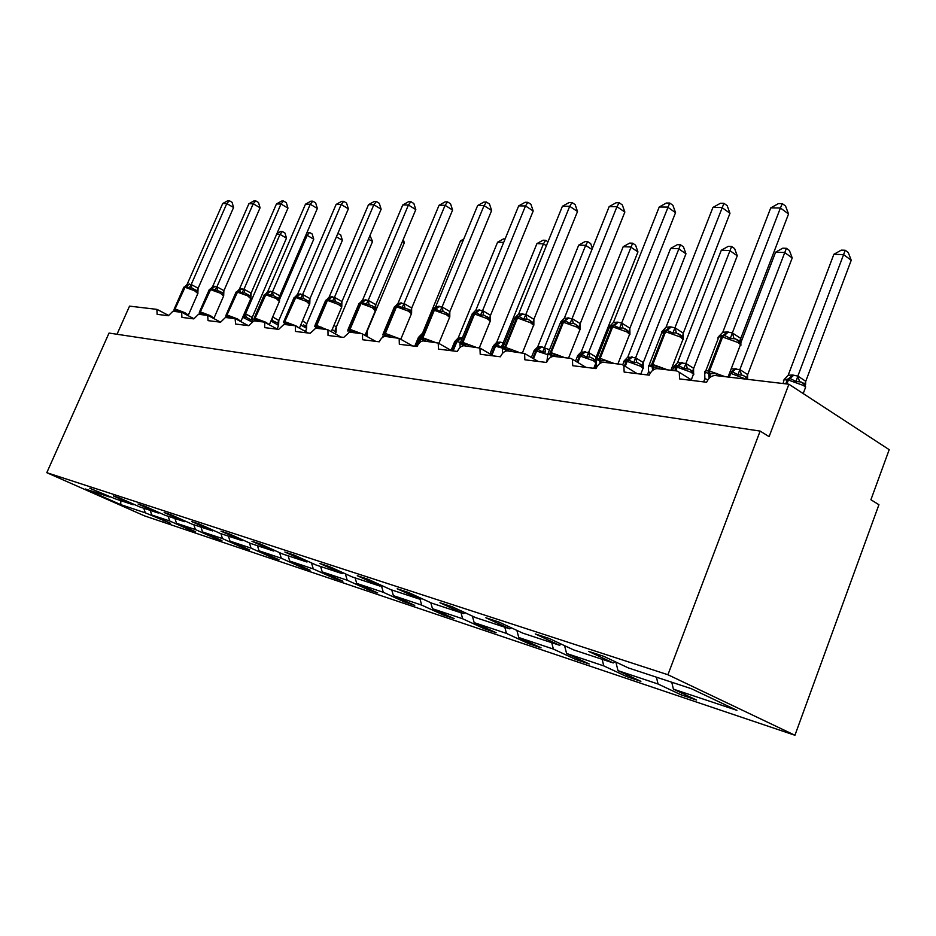 <?xml version="1.0" encoding="UTF-8"?>
<svg xmlns="http://www.w3.org/2000/svg" width="936" height="936" viewBox="0 0 936 936"><rect width="100%" height="100%" fill="white"/><g stroke="black" fill="none" stroke-linecap="round" stroke-linejoin="round"><path stroke-width="1.4" d="M794.933 735.263L878.927 504.715L870.913 499.742L889.2 449.678L788.896 384.228L769.111 436.656L760.137 431.086L109.032 333.064L46.8 472.68L144.483 515.865L794.933 735.263L667.93 674.739L46.8 472.68M117.012 334.269L129.531 306.13L156.874 309.36L157.119 314.344L168.41 315.736L172.903 311.267L181.607 312.296L181.935 317.409L193.822 318.883L198.479 314.297L207.652 315.385L208.061 320.639L220.592 322.183L225.424 317.491L235.1 318.626L235.615 324.043L248.836 325.681L253.867 320.849L264.081 322.066L264.701 322.3L264.701 327.635L278.671 329.367L283.912 324.418L294.723 325.693L295.413 325.962L295.46 331.438L310.261 333.274L315.725 328.185L327.167 329.542L327.951 329.846L328.033 335.462L343.723 337.405L349.432 332.175L361.589 333.614L362.466 333.976L362.595 339.733L379.267 341.804C380.952 338.305 382.941 336.515 385.246 336.422L399.157 338.364L399.333 344.284L417.082 346.472C418.813 342.868 420.896 341.02 423.341 340.926L438.235 343.056L438.457 349.116L457.388 351.456C459.166 347.736 461.354 345.829 463.952 345.735L479.946 348.075L480.215 354.276L500.432 356.78C502.269 352.919 504.574 350.965 507.347 350.883L524.569 353.457L524.862 359.798L546.53 362.466C548.414 358.488 550.848 356.452 553.808 356.382L570.656 358.383L572.411 359.248L572.715 365.707L595.986 368.585C597.94 364.455 600.502 362.349 603.673 362.29L621.797 364.443L623.856 365.52L624.148 372.06L649.21 375.16C651.222 370.867 653.925 368.702 657.341 368.644L676.88 370.96L679.302 372.329L679.571 378.916L706.621 382.262C708.704 377.793 711.582 375.547 715.256 375.511L788.896 384.228M681.817 693.096L681.151 694.863L658.067 684.017L656.417 677.173M681.151 694.863L696.559 700.046L673.405 689.142L736.901 710.33L691.365 688.697L628.419 667.953L603.697 656.312L588.604 651.374L613.232 662.945L573.581 649.876L549.21 638.492L535.252 633.929L559.529 645.255L522.791 633.145L498.783 621.995L485.842 617.76L509.746 628.84L475.605 617.596L451.971 606.68L439.932 602.749L463.46 613.595L431.648 603.112L408.4 592.441L397.18 588.767L420.334 599.379L390.616 589.586L367.754 579.138L357.271 575.71L380.028 586.1L352.217 576.939L329.729 566.713L319.913 563.495L342.295 573.663L316.204 565.063L294.103 555.06L284.883 552.041L306.891 561.998L282.368 553.913L260.641 544.108L251.971 541.277L273.604 551.023L250.509 543.418L229.156 533.812L220.99 531.145L242.249 540.692L220.463 533.52L199.473 524.101L191.775 521.586L212.659 530.946L192.079 524.16L171.452 514.94L164.163 512.554L184.708 521.726L165.227 515.315L144.94 506.271L138.048 504.013L158.242 513.01L139.768 506.926L119.831 498.057L113.303 495.928L133.146 504.738L115.631 498.97L89.821 488.241L109.337 496.899L85.422 489.013L120.756 504.644L145.279 512.823L143.793 508.248M615.221 661.74L613.232 662.945M627.202 674.95L626.593 676.541L603.778 665.894L602.129 659.283M561.366 644.179L559.529 645.255M576.447 658.055L575.897 659.506L553.375 649.069L551.725 642.681M511.442 627.88L509.746 628.84M529.179 642.318L528.664 643.64L506.446 633.403L504.808 627.214M465.04 612.717L463.46 613.595M485.023 627.611L484.544 628.817L462.653 618.778L461.027 612.787M421.797 598.584L420.334 599.379M443.711 613.84L443.266 614.952L421.691 605.112L420.065 599.297M381.397 585.374L380.028 586.1M404.949 600.912L404.539 601.942L383.292 592.289L381.326 585.409M343.582 573.007L342.295 573.663M368.527 588.767L368.14 589.715L347.221 580.25L345.349 573.815M308.084 561.389L306.891 561.998M334.222 577.313L333.86 578.191L313.279 568.912L311.501 562.934M274.728 550.473L273.604 551.023M301.883 566.514L301.532 567.333L281.268 558.23L279.595 552.661M243.301 540.177L242.249 540.692M271.311 556.312L270.995 557.072L251.047 548.145L249.456 542.938M213.665 530.466L212.659 530.946M242.389 546.647L242.085 547.361L222.452 538.598L220.931 533.672M185.644 521.282L184.708 521.726M214.976 537.498L214.695 538.165L195.378 529.554L193.857 524.745M159.132 512.6L158.242 513.01M188.967 528.805L188.698 529.425L169.685 520.978L168.188 516.286M134 504.352L133.146 504.738M145.279 512.823L170.516 523.318L151.726 514.987L150.24 510.377M164.245 520.533L163.987 521.13M110.132 496.536L109.337 496.899M673.405 689.142L671.755 682.227M658.067 684.017L617.994 670.644L640.879 681.338L626.593 676.541M617.994 670.644L615.865 662.033M603.778 665.894L566.584 653.48L589.189 663.975L575.897 659.506M566.584 653.48L564.583 645.676M553.375 649.069L518.755 637.51L541.055 647.806L528.664 643.64M518.755 637.51L516.883 630.396M506.446 633.403L474.154 622.627L496.138 632.713L484.544 628.817M474.154 622.627L472.387 616.11M462.653 618.778L432.455 608.704L454.112 618.591L443.266 614.952M432.455 608.704L430.794 602.714M421.691 605.112L393.389 595.659L414.718 605.358L404.539 601.942M393.389 595.659L391.774 589.972M383.292 592.289L356.721 583.42L377.723 592.933L368.14 589.715M356.721 583.42L355.118 577.886M347.221 580.25L322.218 571.896L342.892 581.233L333.86 578.191M322.218 571.896L320.627 566.526M313.279 568.912L289.704 561.05L310.062 570.199L301.532 567.333M289.704 561.05L288.136 555.82M281.268 558.23L259.015 550.801L279.045 559.775L270.995 557.072M259.015 550.801L257.47 545.711M251.047 548.145L229.999 541.113L249.713 549.923L242.085 547.361M229.999 541.113L228.466 536.152M222.452 538.598L202.527 531.94L221.926 540.587L214.695 538.165M202.527 531.94L201.006 527.108M195.378 529.554L176.471 523.247L195.565 531.73L188.698 529.425M176.471 523.247L174.962 518.521M169.685 520.978L151.726 514.987M120.791 500.666L120.756 504.644M667.93 674.739L760.137 431.086M252.205 317.433L286.486 238.13L280.004 234.374L245.571 313.852L252.205 317.433L252.088 321.434M276.939 233.567L280.683 231.484L282.379 231.543L280.004 234.374L276.646 234.257M244.366 313.42L245.571 313.852M252.158 317.386L251.129 319.913L246.145 317.222L243.688 317.281L245.513 313.993M282.379 231.543L284.965 233.041L286.486 238.13M197.835 293.506L194.536 290.722L184.638 287.13L174.985 309.067L174.096 309.336L174.049 310.448L175.149 310.892L179.291 310.565L178.846 311.969M176.003 311.63L175.453 309.114L184.883 312.683L188.347 315.151L197.952 293.26L196.946 290.733L191.751 287.925L189.224 287.972L186.03 286.147L183.83 287.212M233.579 207.488L226.804 203.568L222.698 203.533L227.717 200.737L229.367 200.737L232.069 202.305L233.579 207.488L198.069 288.382L197.882 292.629M229.367 200.737L226.804 203.568L191.213 284.509L198.139 288.241M222.698 203.533L187.153 284.287L191.213 284.509M189.224 287.972L191.155 284.649M185.527 286.147L187.153 284.287M223.622 296.022L220.334 293.179L210.144 289.505L200.292 311.992L199.333 312.296L199.274 313.361L200.456 313.864L204.773 313.537L204.317 314.987M201.345 314.636L200.795 312.051L210.495 315.725L213.946 318.217L223.739 295.741L222.768 293.19L220.44 291.611L211.033 288.487M260.079 207.792L253.211 203.779L248.894 203.744L254.03 200.866L255.762 200.877L258.5 202.492L260.079 207.792L223.879 290.78L223.704 295.132M255.762 200.877L253.211 203.779L216.906 286.802L223.938 290.64M248.894 203.744L212.636 286.58L216.906 286.802M214.906 290.359L216.848 286.954M210.963 288.487L212.636 286.58M250.754 298.678L247.513 295.764L236.995 291.985L226.945 315.093L225.904 315.432L225.833 316.415L227.109 317.011L231.613 316.684L231.133 318.158M228.033 317.795L227.471 315.151L237.475 318.919L240.903 321.422L250.895 298.35L249.947 295.776L244.589 292.839L241.944 292.874L238.972 291.002L236.059 292.079M287.972 208.12L280.999 204.001L276.448 203.954L281.724 201.018L283.549 201.029L286.322 202.679L287.972 208.12L251.105 293.144L250.883 297.765M283.549 201.029L280.999 204.001L243.968 289.224L251.105 293.144M276.448 203.954L239.476 288.978L243.968 289.224M241.944 292.874L243.91 289.376M237.744 290.956L239.476 288.978M272.704 316.953L278.811 320.51L313.747 239.206L307.16 235.345L279.571 299.45M306.844 232.888L309.535 232.444L307.16 235.345L305.803 235.299M278.811 320.51L278.612 324.932L277.746 323.049L271.37 320.042M278.483 325.728L278.612 324.932M309.535 232.444L312.156 233.977L313.747 239.206M336.41 236.785L342.389 240.33L306.739 323.879L306.61 328.279L305.744 326.348L303.428 324.769M302.574 320.791L306.797 323.739M306.61 328.279L300.748 325.061M337.873 233.38L340.739 234.971L342.389 240.33M338.083 233.392L337.603 233.988M279.373 301.462L276.167 298.502L265.309 294.618L255.06 318.345L253.925 318.731L253.843 319.621L255.224 320.323L259.904 319.995L259.412 321.516M256.183 321.13L255.61 318.415L265.918 322.288L269.322 324.792L279.525 301.1L278.6 298.502L273.16 295.483L270.469 295.53L266.783 293.541L264.303 294.711M317.351 208.471L310.272 204.235L305.475 204.188L310.904 201.17L312.823 201.181L315.643 202.866L317.351 208.471L279.747 295.799L279.536 300.55M312.823 201.181L310.272 204.235L272.505 291.775L279.747 295.799M305.475 204.188L267.754 291.517L272.505 291.775M270.469 295.53L272.434 291.927M265.953 293.565L267.754 291.517M309.57 304.411L306.411 301.38L295.203 297.379L284.731 321.785L283.503 322.218L284.895 323.821L289.797 323.493L289.282 325.049M348.368 208.833L341.184 204.481L336.118 204.434L341.687 201.322L343.711 201.334L346.577 203.077L348.368 208.833L309.921 298.76L309.793 303.486L308.857 301.38L303.334 298.291L300.573 298.338L296.712 296.279L294.103 297.484M343.711 201.334L341.184 204.481L302.632 294.477L309.991 298.596M336.118 204.434L297.613 294.185L302.632 294.477M300.573 298.338L302.562 294.629M299.426 328.15L309.793 303.486M295.741 296.326L297.613 294.185M368.468 239.066L372.551 241.511L336.258 327.132L336.094 331.8L335.24 329.823L336.258 327.132M334 325.237L336.211 327.085M335.884 332.619L336.094 331.8M369.977 235.498L372.551 241.511M402.375 241.57L404.329 242.752L367.333 330.724L367.204 335.392L366.327 333.485M367.204 335.392L366.362 333.532L367.099 335.93L365.414 334.386M404.329 242.752L403.276 239.429M314.695 326.524L316.906 327.588L321.411 327.19L320.873 328.793M381.139 209.208L373.85 204.738L368.491 204.691L374.213 201.497L376.366 201.509L379.267 203.299L381.139 209.208L341.886 301.72L341.78 306.587L340.856 304.422L338.434 302.691L327.448 299.192M376.366 201.509L373.85 204.738L334.48 297.32L341.956 301.556M368.491 204.691L329.25 296.852L334.48 297.32M332.42 301.298L334.421 297.484M341.5 307.534L341.78 306.587M327.214 299.239L329.191 297.016M410.132 310.541L409.57 311.91M347.818 330.279L350.193 331.508L354.908 331.11L354.346 332.76M415.818 209.617L408.424 205.007L402.749 204.961L408.646 201.673L410.916 201.685L413.864 203.533L415.818 209.617L375.745 304.855L375.652 309.863L374.739 307.64L372.294 305.861L360.793 302.281M410.916 201.685L408.424 205.007L368.222 300.339L375.816 304.691M402.749 204.961L362.618 300.011L368.222 300.339M366.151 304.446L368.152 300.503M360.547 302.34L362.618 300.011M462.957 240.95L460.489 240.868L422.323 333.766M420.79 337.463L419.819 337.346L421.317 336.188L418.392 337.416M421.867 333.895L418.603 337.264M463.753 239.043L460.489 240.868M382.929 334.386L385.503 335.673L390.452 335.263L389.867 336.96M452.591 210.05L445.091 205.3L439.066 205.253L445.15 201.872L447.56 201.883L450.544 203.779L452.591 210.05L411.653 308.19L411.583 313.349L410.682 311.068L408.213 309.231L396.115 305.569M447.56 201.883L445.091 205.3L404.024 303.545L411.723 308.014M439.066 205.253L398.069 303.182L404.024 303.545M401.942 307.78L403.954 303.72M395.893 305.627L398.069 303.182M503.685 242.412L497.589 242.202L458.172 337.99L462.314 337.908M461.764 337.826L458.441 340.447L455.656 340.634L454.65 341.628M458.172 337.99L455.165 341.113M497.589 242.202L503.51 238.891L505.101 238.949M420.229 338.75L423.049 340.096L428.243 339.686L427.623 341.441M491.646 210.506L484.052 205.616L477.641 205.557L483.9 202.071L486.474 202.082L489.493 204.036L491.646 210.506L449.818 311.723L449.783 317.047L448.894 314.695L443.02 311.255L439.99 311.314L435.181 308.962L432.022 310.319M486.474 202.082L484.052 205.616L442.073 306.95L449.888 311.548M477.641 205.557L435.743 306.563L442.073 306.95M420.451 341.956L420.182 339.522M439.99 311.314L442.003 307.125M433.438 309.137L435.743 306.563M546.378 245.735L543.453 243.851L536.925 243.617L496.7 342.342L500.503 342.178L504.609 343.243M536.925 243.617L543.032 240.213L545.641 240.295L543.453 243.851L503.17 342.892M503.135 346.87L501.24 347.209L497.121 344.893L495.577 346.121L491.95 355.036M500.503 342.178L497.121 344.893L494.161 345.068M496.7 342.342L493.623 345.548M503.1 343.067L501.24 347.209M545.641 240.295L547.981 241.804M459.962 343.395L463.039 344.799L468.503 344.389L467.848 346.203M533.204 210.986L525.505 205.943L518.684 205.885L525.143 202.281L527.881 202.305L530.946 204.317L533.204 210.986L490.522 315.303L490.441 320.99L489.575 318.568L483.62 315.022L480.519 315.093L476.213 312.718L473.277 312.928L472.13 313.969M527.881 202.305L525.505 205.943L482.602 310.576L490.522 315.303M518.684 205.885L475.851 310.155L482.602 310.576M460.219 347.35L459.927 344.448M480.519 315.093L482.531 310.752M472.107 314.04L475.851 310.155M591.95 249.491L585.655 245.361L578.717 245.115L537.65 346.964L541.687 346.811L549.526 349.771M578.717 245.115L585.012 241.605L587.785 241.699L585.655 245.361L544.518 347.548M544.588 347.56L545.583 351.924L542.599 352.006L538.247 349.608L536.679 350.883L533.52 358.722M541.687 346.811L538.247 349.608L535.064 349.783M537.65 346.964L534 350.766M544.448 347.736L542.599 352.006M587.785 241.699L590.698 243.606L592.359 248.449M502.339 348.976L502.351 348.356L505.721 349.83L511.465 349.42L510.787 351.292M577.512 211.513L569.72 206.294L562.431 206.236L569.111 202.515L572.025 202.527L575.137 204.61L577.512 211.513L533.883 319.316L533.836 325.201L532.993 322.698L529.519 320.159L526.945 319.047L523.762 319.118L519.199 316.66L515.9 316.93M572.025 202.527L569.72 206.294L525.845 314.438L533.883 319.316M562.431 206.236L518.638 313.993L525.845 314.438M502.55 353.375L502.351 349.701M523.762 319.118L525.763 314.625M514.741 318.053L518.638 313.993M596.173 357.131L637.954 251.901L630.583 246.975L623.189 246.718L581.244 351.889L588.65 352.533L596.115 357.072L596.103 361.237L595.202 360.009L596.115 357.072M623.189 246.718L629.682 243.091L632.642 243.196L588.58 352.521M596.103 361.237L596.173 362.875L595.425 360.489L592.277 358.149L589.727 357.037L586.661 357.131L582.04 354.639L580.449 355.949L577.84 362.501M585.538 351.737L582.04 354.639L577.313 356.043M581.244 351.889L577.582 355.692M588.498 352.708L586.661 357.131M632.642 243.196L635.579 245.162L637.954 251.901M547.642 354.159L551.362 355.2L557.446 354.791L556.721 356.733M624.85 212.062L616.964 206.669L609.172 206.61L616.075 202.761L619.199 202.773L622.335 204.937L624.85 212.062L580.156 323.809L580.226 329.694L579.407 327.12L575.593 324.324L573.288 323.341L570.024 323.423L565.157 320.861L561.588 321.142M619.199 202.773L616.964 206.669L572.095 318.579L580.238 323.61M609.172 206.61L564.385 318.088L572.095 318.579M546.823 361.799L547.724 355.317M570.024 323.423L572.013 318.766M560.465 322.159L564.385 318.088M643.278 362.571L685.959 253.785L678.518 248.707L670.621 248.414L627.775 357.142L635.673 357.833L643.231 362.501L643.196 366.549L642.318 365.414L643.231 362.501M670.621 248.414L677.325 244.682L680.484 244.787L635.602 357.821M643.196 366.549L643.324 368.515L642.611 366.058L639.171 363.496L636.843 362.501L633.707 362.595L628.793 359.997L627.178 361.366L625.213 366.35M632.35 357.002L628.793 359.997L623.715 361.436M627.775 357.142L624.101 360.957M635.532 358.008L633.707 362.595M680.484 244.787L683.455 246.811L685.959 253.785M596.255 359.33L600.304 360.968L606.739 360.559L605.966 362.56M675.546 212.659L667.567 207.078L659.225 207.008L666.362 203.018L669.708 203.042L672.89 205.276L675.546 212.659L629.834 328.407L629.94 334.515L629.168 331.847L622.966 327.963L619.62 328.045L613.443 325.283L609.043 328.115L597.063 358.277M669.708 203.042L621.668 323.014L629.916 328.208M659.225 207.008L613.396 322.475L617.257 322.136L621.668 323.014M595.144 368.48L596.337 365.485L596.361 361.366M597.379 366.034L596.337 365.485M619.62 328.045L621.586 323.212M609.465 326.559L613.396 322.475M693.67 368.386L737.264 255.797L729.752 250.544L721.305 250.24L677.605 362.56L685.983 363.507L693.623 368.316L693.564 372.224L692.71 371.171L693.623 368.316M721.305 250.24L728.243 246.367L731.613 246.484L685.912 363.496M693.564 372.224L693.751 374.54L693.085 372.001L689.352 369.217L684.04 368.445L678.811 365.742L677.173 367.158L675.745 370.831M682.426 362.63L678.811 365.742L673.347 367.204M677.535 362.758L673.861 366.573M685.831 363.695L684.04 368.445M731.613 246.484L734.62 248.59L737.264 255.797M650.543 372.668L648.578 371.826L648.449 365.438L652.907 367.169L659.728 366.76L658.921 368.831M729.975 213.291L721.913 207.511L712.939 207.441L720.346 203.299L723.938 203.323L727.155 205.639L729.975 213.291L683.198 333.356L683.362 339.698L682.636 336.937L676.365 332.912L672.914 333.005L666.315 330.127L661.577 331.941M723.938 203.323L674.938 327.775L683.28 333.146M712.939 207.441L666.046 327.19L670.188 326.851L674.938 327.775M647.361 374.938L648.578 371.826M672.914 333.005L674.856 327.986M662.126 331.285L666.046 327.19M775.593 252.194L782.777 248.18L786.392 248.309L739.861 369.58L747.688 374.622L792.219 257.95L784.649 252.521L775.593 252.194L740.423 343.863M731.262 368.69L739.861 369.58M747.688 374.622L747.548 378.284L746.729 377.313L747.642 374.552M743.184 375.383L747.197 378.378L743.137 375.348L738.024 374.716L732.432 371.896L730.77 373.37L729.308 377.173M739.779 369.779L738.024 374.716M786.392 248.309L789.411 250.485L792.219 257.95M704.668 373.09L704.679 372.013L709.605 373.85L716.859 373.441L715.993 375.593M782.309 203.627L780.413 207.979L770.737 207.897L778.436 203.603L782.309 203.627L785.538 206.025L788.545 213.97L780.413 207.979L732.35 332.912L740.715 338.387L739.721 341.137L740.236 342.412L735.497 338.89L730.361 338.352L724.405 335.451L718.123 337.206M788.545 213.97L740.692 338.68L740.914 345.279M770.737 207.897L722.767 332.28L727.202 331.941L732.35 332.912M703.626 381.888L704.878 378.647L704.679 372.013M707.944 379.759L704.878 378.647M730.361 338.352L732.268 333.122M718.86 336.363L722.767 332.28M805.744 381.315L851.233 260.266L843.617 254.639L833.871 254.288L788.182 375.242L792.652 375.02L797.928 376.12L805.697 381.245L805.568 384.766L804.808 383.877L805.697 381.245M833.871 254.288L841.324 250.134L845.22 250.263L797.846 376.108M801.076 382.005L804.808 383.889L805.37 385.246L801.076 381.993L796.056 381.467L790.078 378.518L788.393 380.051L786.895 383.994M793.798 375.149L790.078 378.518L783.701 380.028M788.182 375.242L784.579 379.057M797.776 376.319L796.056 381.467M845.22 250.263L848.262 252.509L851.233 260.266M251.632 321.773L242.705 317.269M246.145 317.222L245.63 313.864M175.535 311.571L174.985 309.067L185.117 287.176L189.587 284.029M189.107 283.982L183.725 287.457L174.19 309.114M191.272 284.521L191.751 287.925M198.093 288.194L196.946 290.733M200.854 314.578L200.292 311.992L210.647 289.552L215.198 286.311M214.695 286.264L209.161 289.856L199.438 312.051M216.976 286.814L217.48 290.324M223.891 290.581L222.768 293.19M227.506 317.737L226.945 315.093L237.522 292.044L242.167 288.721M241.628 288.662L235.93 292.383L226.032 315.139M244.039 289.236L244.589 292.839M251.059 293.097L249.947 295.776M277.079 328.992L278.612 325.435L270.96 321.001M277.746 323.049L278.764 320.451M272.692 320.299L272.095 318.369M306.446 329.086L305.44 331.438M305.744 326.348L306.751 323.68M255.622 321.06L255.06 318.345L265.871 294.664L270.586 291.248M270.024 291.201L264.151 295.051L254.065 318.404M272.575 291.786L273.16 295.483M279.7 295.741L278.6 298.502M285.889 324.652L285.328 321.855L295.951 325.845L299.029 327.939M285.304 324.581L284.731 321.785L295.799 297.437L300.596 293.927M300.011 293.869L293.951 297.882L283.666 321.844M302.691 294.489L303.334 298.291M309.933 298.537L308.857 301.38M335.334 333.918L336.036 332.245L332.198 329.484M317.316 328.372L316.742 325.506L329.659 330.794M331.262 331.683L341.71 307.055L338.411 304.434L327.448 300.374L332.339 296.747M314.695 326.512L316.742 325.506L327.448 300.374L325.447 300.877L314.964 325.482M331.707 296.689L326.816 300.316L316.122 325.424L316.696 328.302M334.55 297.332L335.24 301.252M341.909 301.497L340.856 304.422M350.614 332.315L350.029 329.355L361.366 333.59M375.324 310.834L372.294 307.663L360.957 303.475L365.941 299.742M347.935 331.145L347.899 329.835L350.029 329.355L360.957 303.475L358.792 304.048L348.11 329.332M365.274 299.684L360.301 303.416L349.374 329.285L349.947 332.233M368.293 300.351L369.041 304.387M375.757 304.633L374.739 307.64M421.177 336.55L416.766 346.437M414.777 346.191L418.193 337.943L419.819 337.346L416.087 346.343M385.936 336.504L385.351 333.45L397.086 337.826M411.196 314.332L411.454 313.7L408.248 311.091L396.525 306.774L401.591 302.925M383.07 335.275L383.046 334L385.351 333.45L396.525 306.774L394.173 307.429L383.28 333.427M400.889 302.855L395.811 306.704L384.649 333.38L385.234 336.41M404.095 303.556L404.902 307.71M411.676 307.956L410.682 311.068M460.383 342.436L456.932 341.64L453.106 350.93M458.441 340.447L456.206 341.558L452.392 350.836M461.05 337.744L454.428 342.237L451.07 350.392M423.481 340.95L422.896 337.814L435.065 342.319M449.315 318.053L449.619 317.316L446.472 314.742L434.316 310.272L439.487 306.294M420.416 339.663L420.393 338.434L422.896 337.814L434.316 310.272L431.765 311.021L420.662 337.767M438.727 306.236L433.567 310.214L422.148 337.72L422.768 340.926M442.155 306.961L443.02 311.255M449.842 311.489L448.894 314.695M502.538 348.122L494.816 346.027L491.306 354.65M499.742 342.096L492.874 346.8L489.973 353.89M503.498 345.992L503.24 342.904M463.484 345.723L462.887 342.447L475.511 347.104M489.891 322.019L490.242 321.165L487.176 318.626L474.564 314.005L479.829 309.898M460.184 344.343L460.161 343.161L462.887 342.447L474.564 314.005L471.791 314.87L460.477 342.4M479.021 309.816L473.768 313.934L462.091 342.354L462.77 345.84M482.672 310.588L483.62 315.022M490.476 315.245L489.575 318.568M547.642 354.65L535.86 350.789L532.83 358.324M540.868 346.718L533.731 351.655L531.379 357.47M506.224 350.941L505.569 347.396L518.684 352.228M533.192 326.243L533.59 325.26L530.618 322.768L517.514 317.994L522.873 313.724M502.62 349.327L502.585 348.227L505.569 347.396L517.514 317.994L514.484 318.977L502.948 347.338M522.019 313.654L516.672 317.912L504.726 347.303L505.475 351.175M525.915 314.449L526.945 319.047M533.824 319.258L532.993 322.698M595.553 363.788L595.928 362.852L593.284 360.652L579.583 355.855L577.102 362.068M584.672 351.644L577.231 356.838L575.523 361.12M580.402 354.475L579.127 355.809M595.425 360.489L592.277 358.16C595.167 359.869 596.396 361.436 595.928 362.852L593.763 368.304M589.727 357.037L588.65 352.533M551.959 356.628L551.222 352.685L564.864 357.692M579.478 330.771L579.946 329.624L577.079 327.19L563.449 322.253L568.901 317.83M547.981 354.65L547.958 353.656L551.222 352.685L563.449 322.253L560.126 323.376L548.379 352.615M567.988 317.749L562.536 322.159L550.321 352.579L551.152 356.99M572.165 318.591L573.288 323.341M580.18 323.54L579.407 327.12M642.622 369.439L643.044 368.351L640.505 366.233L627.178 361.366L626.254 361.261L624.429 365.871M631.426 356.897L623.668 362.372L622.756 364.701M626.863 359.834L625.517 361.191M642.611 366.058L639.159 363.496M636.843 362.501L635.673 357.833M600.994 362.84L600.175 358.371L614.39 363.566M629.086 335.615L629.612 334.281L626.886 331.941L612.694 326.816L618.24 322.23M596.618 360.372L596.583 359.482L600.175 358.371L612.694 326.816L611.711 326.722L599.192 358.254L600.105 363.344M621.738 323.025L622.966 327.963M629.858 328.138L629.168 331.847M613.443 325.283L617.257 322.136M611.243 326.687L612.518 325.248M692.968 375.488L693.447 374.236L691.049 372.2L677.173 367.158L676.178 367.041L674.751 370.714M681.42 362.524L676.178 367.041L673.312 368.316L672.481 370.445M676.553 365.566L675.125 366.935M692.991 371.885L689.352 369.229M687.258 368.339L685.983 363.507M653.667 369.638L652.778 364.467L667.614 369.86M682.391 340.821L682.987 339.265L680.413 337.042L665.601 331.718L671.241 326.945M648.859 366.502L648.835 365.765L652.778 364.467L665.601 331.718L661.577 333.228L649.385 364.361M670.188 326.851L664.548 331.613L651.737 364.35L652.661 370.363M675.02 327.787L676.365 332.912M683.221 333.076L682.636 336.937M663.729 331.566L665.098 330.08M746.039 379.15L730.77 373.37M729.518 373.23L728.243 377.044M736.105 368.667L732.432 371.896L731.367 371.779L735.029 368.55M741.312 374.611L739.931 369.591M710.389 377.149L709.488 371.042L725.002 376.658M739.791 346.425L740.493 344.612L738.106 342.541L722.604 336.995L728.348 332.034M705.147 373.113L705.124 372.551C704.223 371.159 705.288 370.609 708.353 370.913L709.488 371.042L722.604 336.995L721.469 336.89C718.392 336.667 717.292 337.288 718.169 338.75L705.756 370.913M727.202 331.941L721.469 336.89L708.353 370.913L709.16 378.261M732.432 332.923L733.906 338.259M720.229 336.831L721.714 335.31M804.96 388.92L805.58 387.27L803.497 385.492L788.393 380.051L787.235 379.911L785.749 383.854M792.652 375.02L787.235 379.911C784.017 379.606 782.835 380.156 783.725 381.572L782.976 383.526M799.449 381.338L797.928 376.12M157.283 309.512L168.562 315.409M182.064 312.46L193.904 318.696M208.155 315.561L220.603 322.171M235.661 318.837L248.297 325.611M264.701 322.3L277.512 329.226M295.413 325.962L308.377 333.04M327.951 329.846L341.055 337.077M362.466 333.976L375.71 341.359M399.157 338.364L412.519 345.91M438.235 343.056L451.69 350.754M479.946 348.075L493.471 355.914M524.569 353.457L538.106 361.425M572.411 359.248L585.901 367.333M623.856 365.52L637.205 373.675M679.302 372.329L692.406 380.496M211.045 288.487L209.278 289.587M327.483 299.192L325.623 300.421M340.529 304.118L341.78 306.505L340.341 303.954M382.988 336.281L382.508 337.416M373.043 306.318L375.558 310.284L364.993 335.38M360.828 302.269L359.003 303.521M375.699 309.488L373.113 306.365M411.641 312.694L408.424 309.36C410.787 310.623 411.805 312.062 411.454 313.7L400.784 339.288M396.162 305.557L394.407 306.821M438.844 343.395L449.619 317.316L446.18 312.683L449.818 316.122M479.396 347.689L490.242 321.165C490.593 319.691 489.54 318.193 487.118 316.672L490.452 319.796M522.499 352.673L533.59 325.26L529.519 320.159L533.801 323.692M568.538 358.125L579.946 329.624L575.593 324.336M580.144 327.869L575.652 324.359M639.112 363.472C642.19 365.274 643.5 366.9 643.044 368.351L640.786 374.119M617.889 363.975L629.612 334.281L626.816 329.893L625.026 328.817M629.799 332.315L625.072 328.852M689.294 369.205C692.476 371.065 693.868 372.739 693.447 374.236L691.294 379.805M670.925 370.258L682.987 339.265L680.355 334.994L678.167 333.661L683.128 337.065M743.137 375.359C745.922 376.939 747.326 378.261 747.337 379.314M728.056 377.021L740.493 344.612L738.059 340.505L735.45 338.879L739.721 341.149M740.587 342.155L739.721 341.137M801.04 381.982C804.153 383.467 805.674 385.234 805.58 387.27L803.205 393.576"/></g></svg>
